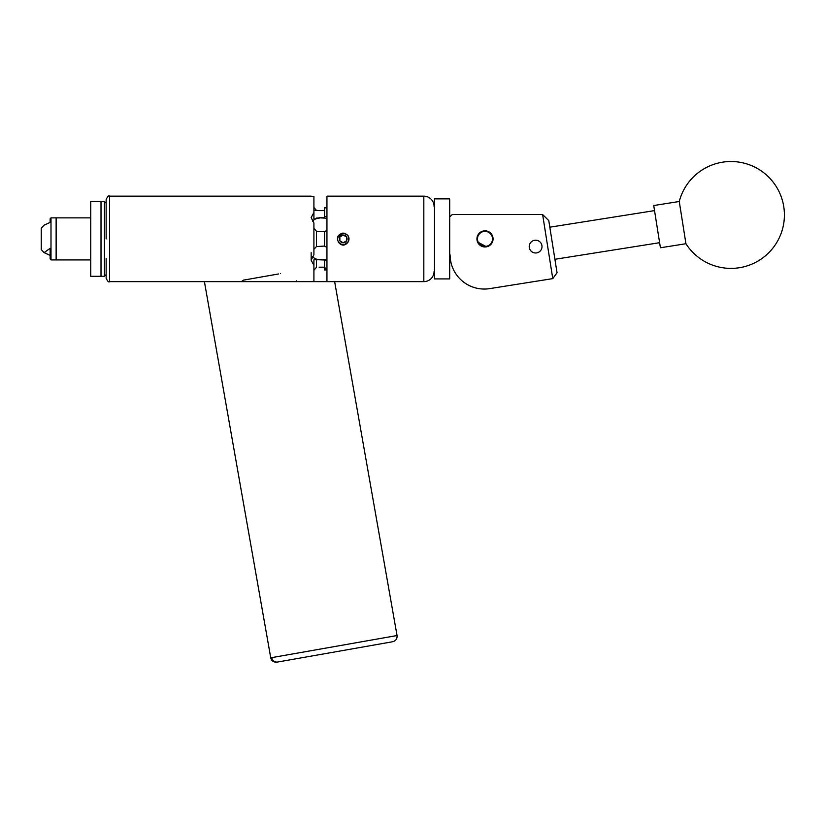 <?xml version="1.0" encoding="UTF-8"?>
<svg xmlns="http://www.w3.org/2000/svg" width="825" height="825" viewBox="0 0 825 825"><rect width="100%" height="100%" fill="white"/><g stroke="black" fill="none" stroke-linecap="round" stroke-linejoin="round"><path stroke-width="1.24" d="M535.611 252.976A6.394 6.394 0 0 0 542.004 246.593A6.394 6.394 0 0 0 535.611 240.199A6.394 6.394 0 0 0 529.217 246.593A6.394 6.394 0 0 0 535.611 252.976M484.997 246.964A8.064 8.064 0 0 0 493.061 238.899A8.064 8.064 0 0 0 484.997 230.825A8.064 8.064 0 0 0 476.933 238.899A8.064 8.064 0 0 0 484.997 246.964L489.493 245.592M450.11 254.843A34.196 34.196 0 0 0 489.658 288.626L552.771 278.623L542.623 214.531L452.244 214.531L450.11 216.666M489.658 288.626L514.233 284.728M542.623 214.531L548.78 220.626L557.04 272.755L552.771 278.623M296.299 280.82L296.443 281.645L334.641 281.645L220.987 281.645M334.641 281.645L397.042 635.539C397.289 638.787 395.845 640.86 392.71 641.737M204.414 281.645L270.744 657.814L271.765 657.628A5.342 5.156 80 0 0 277.767 662.001L391.885 641.881M301.434 281.645L302.084 281.645M680.646 210.262L685.936 243.726A53.439 53.439 0 0 0 783.75 206.59A53.439 53.439 0 0 0 679.253 201.496L680.646 210.262M679.253 201.496L653.73 205.538L660.423 247.768L685.936 243.726M434.507 278.912L434.507 198.877L434.507 278.912L449.687 278.912L449.687 198.877L434.507 198.877M449.687 198.877L449.687 278.912M488.895 245.324A7.528 7.528 0 0 0 491.432 234.991A7.528 7.528 0 0 0 481.099 232.464A7.528 7.528 0 0 0 478.562 242.797A7.528 7.528 0 0 0 488.895 245.324M480.872 232.093A7.951 7.951 0 0 1 491.793 234.774A7.951 7.951 0 0 1 489.122 245.695A7.951 7.951 0 0 1 478.191 243.014A7.951 7.951 0 0 1 480.872 232.093M104.435 276.303L104.435 201.486L101.011 201.486L101.011 276.303L101.011 201.486L90.75 201.486L90.75 276.303L104.435 276.303L106.147 274.591L106.147 278.221L106.147 258.4M90.75 259.927L56.131 259.927L56.131 217.862L50.995 217.862L50.995 259.927L50.139 259.019L50.139 248.315L44.107 252.615L50.139 255.399M50.995 259.927L56.131 259.927L56.131 217.862L90.75 217.862M44.107 252.615L41.25 249.583L41.25 228.205L44.107 225.173L50.139 222.389L50.139 218.769L50.995 217.862M346.531 240.828L346.531 236.971A3.857 3.857 0 0 0 339.859 236.971A3.857 3.857 0 0 0 339.859 240.828L343.19 242.746L346.531 240.828A3.857 3.857 0 0 0 346.531 236.971L343.19 235.042L339.859 236.971L339.859 240.828A3.857 3.857 0 0 0 346.531 240.828L346.531 236.971L343.19 235.042L339.859 236.971L339.859 240.828L343.19 242.746L346.531 240.828M337.425 238.136L337.6 238.487A5.61 5.61 0 0 0 348.047 241.694A5.61 5.61 0 0 0 344.252 233.382L347.83 235.393C349.387 237.724 349.387 240.065 347.83 242.395C344.757 246.005 341.663 246.005 338.549 242.395C336.311 237.404 337.858 234.3 343.19 233.083L341.684 233.279L337.992 236.311M343.19 244.705L344.695 244.509L348.233 241.797A5.816 5.816 0 0 0 348.707 240.745M480.501 245.592L477.087 240.487L476.933 238.899L477.087 237.291L480.501 232.196M480.81 232L484.997 230.825L489.493 232.196L492.907 237.301L492.907 240.498M477.85 235.156L477.562 235.764M481.872 246.335L483.398 246.799M490.762 244.54L492.432 242.024M491.69 243.406L490.689 244.602M486.606 246.799L477.562 242.024M278.541 273.962L243.447 280.149L241.312 281.645M423.823 281.645L423.823 196.144L326.948 196.144L326.948 281.645L423.823 281.645A10.261 10.261 0 0 0 434.084 271.384M423.823 196.144A10.261 10.261 0 0 1 434.084 206.405M313.912 228.473L316.47 231.248L316.47 246.541L324.514 246.077M106.147 238.899L106.147 199.568C107.58 196.422 108.714 195.278 109.56 196.144L109.56 281.645C108.714 282.511 107.58 281.366 106.147 278.221M311.169 252.646L311.169 260.195L313.912 254.781L313.912 223.008L311.169 217.594L313.912 212.468L313.912 196.577L311.891 196.278M347.614 235.115L343.19 233.083M345.479 233.547L344.458 233.217M243.447 280.149L245.427 279.799M313.912 281.212L311.169 281.645L313.912 281.212L313.912 265.32L311.169 260.195M311.572 281.562L297.743 281.645M241.962 281.181L242.468 280.82L242.612 281.645M280.531 273.611C302.713 283.542 302.713 283.542 280.531 273.611M326.948 247.387L324.514 246.128L324.514 231.66L326.948 230.402M324.514 231.712L316.47 231.248M326.948 269.93L324.514 269.93L324.514 259.999L316.47 259.669L326.948 259.535M319.12 267.187L324.514 267.187M313.912 270.291L316.47 267.31L316.47 259.669L313.912 259.865L313.912 265.32M317.274 217.944L316.47 218.12M313.912 207.498L316.47 210.478L319.12 210.602L313.912 210.117M313.912 212.468L313.912 219.233L319.12 217.79L324.514 217.79L324.514 216.418L326.948 216.418M326.948 207.859L324.514 207.859L324.514 216.418M324.514 210.602L319.12 210.602M326.948 269.806L324.514 267.279M324.514 260.05L326.948 261.308M312.427 256.369A7.951 6.889 180 0 0 319.12 259.535M319.12 217.79L326.948 218.254M319.12 218.254A7.951 6.889 0 0 0 312.427 221.42M316.47 246.541L313.912 249.315M337.6 238.487L338.157 236.981L342.653 233.527L344.252 233.382M338.528 236.197L340.653 234.135M271.765 657.628L397.042 635.539M270.744 657.814C271.621 660.949 273.683 662.393 276.932 662.145M654.534 210.612L549.821 227.195M659.618 242.694L554.905 259.287M106.147 203.197L104.435 201.486M311.169 196.144L109.56 196.144M236.971 281.645L109.56 281.645"/></g></svg>
